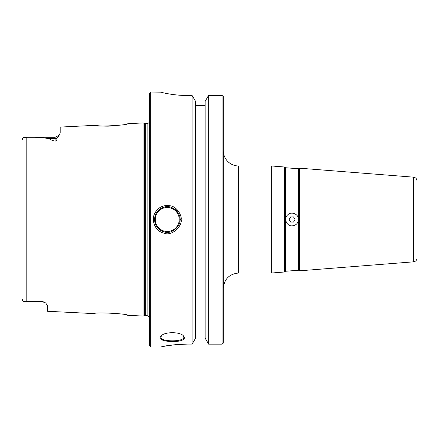 <?xml version="1.0" encoding="UTF-8"?>
<svg xmlns="http://www.w3.org/2000/svg" width="439" height="439" viewBox="0 0 439 439"><rect width="100%" height="100%" fill="white"/><g stroke="black" fill="none" stroke-linecap="round" stroke-linejoin="round"><path stroke-width="0.66" d="M293.565 222.052L290.618 222.052L289.147 219.5L290.618 216.948L293.565 216.948L295.035 219.5L293.565 222.052M298.515 270.237L298.515 168.763L299.683 168.203L299.683 270.797L298.515 270.237L285.564 271.258L285.564 167.742L284.499 167.007L271.302 165.969L271.302 273.031L284.499 271.993L284.499 167.007M292.154 225.871C295.99 225.465 298.092 223.341 298.465 219.5C298.75 214.034 291.227 210.95 287.605 214.973C283.49 218.638 286.667 226.233 292.154 225.871M285.564 271.258L284.499 271.993M417.05 257.967L417.05 181.033L417.05 257.967A3.885 3.885 0 0 1 413.472 261.842L299.683 270.797M223.325 288.324C224.23 279.034 229.328 273.936 238.618 273.031L238.618 165.969A15.294 15.294 0 0 1 223.325 150.676M223.325 343.073L223.325 96.476M150.676 92.047L149.403 93.32L149.403 345.68L150.676 346.953L150.676 92.047L161.097 92.157M187.64 344.083C174.151 344.681 165.487 345.592 161.64 346.815C157.442 347.831 171.106 344.072 187.64 344.083L192.106 344.083L192.106 95.499L195.602 101.393L195.602 338.184L192.106 344.083M165.986 345.981L174.316 344.807M161.025 92.124L160.965 92.075C160.669 92.289 173.312 95.565 187.64 95.499L192.106 95.499M184.402 337.673L183.354 335.747C179.781 331.697 164.949 331.703 161.365 335.725C153.195 342.228 184.737 343.924 184.402 337.673L183.815 337.081C184.561 342.096 160.114 342.096 160.877 337.081L161.651 335.478M181.148 219.5C181.998 215.779 177.005 206.588 170.359 205.814C163.385 204.684 158.166 207.213 154.709 213.403C150.758 221.108 155.669 231.545 164.148 233.197C172.231 236.599 182.613 225.564 181.148 219.5L179.99 219.5C181.329 225.004 171.814 235.013 164.405 231.929C158.205 230.085 154.912 225.942 154.523 219.5C154.918 213.058 158.216 208.92 164.405 207.076C171.814 203.987 181.334 213.996 179.99 219.5M183.068 335.506L183.815 337.081M223.297 343.1L222.052 344.154L222.052 95.411L208.662 95.411L222.052 95.411L223.292 96.443M207.943 96.443L208.662 95.411L208.662 344.154L205.161 338.184L205.161 101.393L207.943 96.443M205.161 105.645L195.602 105.645M222.052 344.154L208.662 344.154M195.602 333.953L205.161 333.953L195.602 333.953M166.864 206.758A12.747 12.747 0 0 0 163.571 207.296M158.15 210.572A12.747 12.747 0 0 0 155.302 215.044M155.011 223.072A12.747 12.747 0 0 0 158.764 229.015M163.423 231.66A12.747 12.747 0 0 0 167.714 232.236M170.985 231.682A12.747 12.747 0 0 0 172.253 231.221M177.702 226.782A12.747 12.747 0 0 0 179.304 223.621M179.732 222.041A12.747 12.747 0 0 0 179.71 216.855M179.375 215.582A12.747 12.747 0 0 0 177.263 211.625M176.33 210.561A12.747 12.747 0 0 0 174.843 209.266M172.598 207.932A12.747 12.747 0 0 0 170.875 207.285M111.045 126.037C103.928 126.536 93.309 125.334 94.506 125.367C93.518 127.058 128.775 125.263 127.727 123.705L143.032 122.936L143.032 316.064L127.733 315.295C128.704 313.742 93.589 311.937 94.5 313.633L47.439 311.273L47.439 305.61M94.506 125.367L60.187 127.085L60.187 133.033L59.369 134.976M25.632 137.292L55.089 137.292L59.133 135.3L57.065 138.296C57.043 139.854 56.384 140.815 55.089 141.182C51.972 140.337 49.986 139.492 49.124 138.647C42.385 137.506 34.939 137.056 26.795 137.303L23.223 137.648L21.95 140.145L21.95 289.268M21.95 298.855L23.223 301.352L25.632 301.708L42.342 301.335L45.694 302.959L47.439 305.637M112.516 313.051L117.443 313.506M124.374 314.593L127.733 315.295M21.95 149.732L21.95 140.145M42.342 301.335L42.342 301.708L25.05 301.697M24.82 301.686L23.223 301.352L22.169 299.837M21.983 139.767L22.169 139.163M22.411 138.702L23.223 137.648M144.607 123.359A2.552 2.552 0 0 0 145.265 123.447L145.265 315.553L144.607 315.641L144.607 123.359L143.032 122.936M145.265 315.553L147.114 315.553L147.114 123.447A2.552 2.552 0 0 0 149.403 122.02M417.05 181.033C416.858 178.816 415.667 177.521 413.472 177.158L413.472 261.842M155.263 219.5A11.979 11.979 0 0 1 167.243 207.521A11.979 11.979 0 0 1 179.227 219.5A11.979 11.979 0 0 1 167.243 231.479A11.979 11.979 0 0 1 155.263 219.5M26.795 301.697L26.795 137.303M55.089 137.292L55.089 138.647L49.124 138.647M57.065 138.296A5.098 4.544 0 0 1 55.089 138.647L55.089 141.182M298.515 168.763L285.564 167.742M238.618 273.031L271.302 273.031M238.618 165.969L271.302 165.969M413.472 177.158L299.683 168.203M150.676 346.953L160.976 346.953M42.342 301.708L45.694 302.959M144.607 315.641L143.032 316.064M147.114 123.447L145.265 123.447M147.114 315.553L149.403 316.98"/></g></svg>
